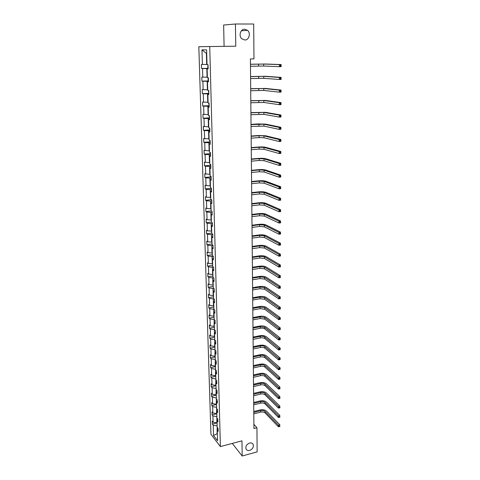 <?xml version="1.0" encoding="UTF-8"?>
<svg xmlns="http://www.w3.org/2000/svg" width="480" height="480" viewBox="0 0 480 480"><rect width="100%" height="100%" fill="white"/><g stroke="black" fill="none" stroke-linecap="round" stroke-linejoin="round"><path stroke-width="0.72" d="M249.57 443.028C251.232 442.656 252.42 443.1 253.14 444.36C253.842 447.072 252.684 449.088 249.66 450.42C247.98 450.804 246.78 450.354 246.06 449.07C245.382 446.358 246.552 444.342 249.57 443.028M244.674 29.196L247.578 30.366C251.034 33.234 249.018 40.194 244.8 40.002L241.788 38.76C238.416 35.856 240.48 28.974 244.674 29.196M232.266 443.418L242.196 456L257.13 451.866L256.938 427.728L253.896 424.362M198.822 46.74L210.936 434.274L220.392 446.592L209.724 46.536L198.822 46.74M209.724 46.536L235.776 46.2L235.428 24L223.644 25.038L224.088 46.35M235.428 24L253.686 24.018L253.968 58.86L250.404 58.932L253.938 428.514L256.938 427.728M217.14 425.76L217.092 433.746L213.516 435.486L213.21 425.142L212.364 424.074L217.056 422.892M217.362 433.674L217.374 434.1M216.87 425.832L213.21 425.142M216.882 416.538L216.792 422.886L213.12 422.196L212.274 421.134L212.364 424.074M213.12 422.196L212.934 415.932L212.082 414.888L216.804 413.724M216.618 407.232L216.528 413.634L212.844 412.962L211.992 411.924L212.082 414.888M212.844 412.962L212.652 406.638L211.8 405.612L216.54 404.478M216.354 397.836L216.264 404.298L212.562 403.644L211.71 402.624L211.8 405.612M212.562 403.644L212.37 397.26L211.518 396.258L216.282 395.142M216.09 388.356L216 394.872L212.28 394.236L211.422 393.24L211.518 396.258M212.28 394.236L212.088 387.792L211.23 386.814L216.018 385.722M215.826 378.786L215.73 385.362L211.998 384.738L211.134 383.766L211.23 386.814M211.998 384.738L211.8 378.234L210.942 377.28L215.754 376.212M215.55 369.12L215.46 375.756L211.71 375.15L210.846 374.202L210.942 377.28M211.71 375.15L211.512 368.586L210.648 367.656L215.484 366.612M215.28 359.364L215.19 366.066L211.416 365.472L210.552 364.548L210.648 367.656M211.416 365.472L211.218 358.848L210.354 357.936L215.208 356.922M215.004 349.518L214.914 356.28L211.128 355.704L210.258 354.804L210.354 357.936M211.128 355.704L210.924 349.014L210.054 348.132L214.938 347.142M214.722 339.576L214.638 346.398L210.828 345.84L209.958 344.97L210.054 348.132M210.828 345.84L210.63 339.09L209.754 338.232L214.662 337.266M214.446 329.538L214.356 336.426L210.534 335.886L209.658 335.034L209.754 338.232M210.534 335.886L210.33 329.064L209.448 328.236L214.38 327.294M214.158 319.398L214.074 326.352L210.228 325.83L209.352 325.008L209.448 328.236M210.228 325.83L210.024 318.948L209.142 318.144L214.098 317.226M213.912 309.156L213.588 309.216L213.786 316.182L209.928 315.684L209.046 314.886L209.142 318.144M209.928 315.684L209.718 308.73L208.83 307.95L213.816 307.068M213.768 298.8L213.3 298.878L213.498 305.916L209.616 305.43L208.734 304.662L208.83 307.95M209.616 305.43L209.406 298.41L208.518 297.66L213.528 296.802M213.636 288.336L213.006 288.444L213.204 295.548L209.31 295.08L208.422 294.342L208.518 297.66M209.31 295.08L209.094 287.994L208.206 287.268L213.234 286.44M213.522 277.77L212.706 277.902L212.91 285.072L208.998 284.628L208.104 283.92L208.206 287.268M208.998 284.628L208.782 277.47L207.888 276.774L212.946 275.976M213.426 267.096L212.406 267.252L212.61 274.5L208.68 274.074L207.78 273.39L207.888 276.774M208.68 274.074L208.464 266.844L207.564 266.178L212.646 265.41M213.312 256.326L212.106 256.5L212.31 263.82L208.362 263.412L207.462 262.758L207.564 266.178M208.362 263.412L208.14 256.11L207.24 255.474L212.346 254.736M213.012 245.472L211.8 245.64L212.01 253.032L208.038 252.648L207.132 252.024L207.24 255.474M208.038 252.648L207.816 245.268L206.91 244.668L212.046 243.96M212.706 234.504L211.488 234.666L211.704 242.136L207.708 241.77L206.802 241.182L206.91 244.668M207.708 241.77L207.486 234.318L206.58 233.748L211.74 233.076M212.406 223.434L211.176 223.584L211.392 231.126L207.384 230.79L206.472 230.226L206.58 233.748M207.384 230.79L207.156 223.26L206.244 222.72L211.434 222.078M212.094 212.244L210.864 212.388L211.08 220.008L207.048 219.69L206.136 219.162L206.244 222.72M207.048 219.69L206.82 212.088L205.902 211.578L211.278 210.954M211.782 200.94L210.546 201.078L210.762 208.776L206.712 208.482L205.794 207.984L205.902 211.578M206.712 208.482L206.484 200.802L205.56 200.328L211.404 199.686M211.47 189.522L210.222 189.654L210.444 197.43L206.376 197.16L205.452 196.698L205.56 200.328M206.376 197.16L206.142 189.396L205.218 188.958L211.278 188.334M211.152 177.984L209.898 178.104L210.12 185.964L205.104 185.292L205.218 188.958M206.028 185.718L205.794 177.876L204.87 177.474L210.984 176.892M210.828 166.332L209.568 166.44L209.796 174.378L204.756 173.766L204.87 177.474M205.686 174.156L205.446 166.236L204.516 165.864L210.69 165.324M210.504 154.548L209.238 154.656L209.466 162.678L204.402 162.12L204.516 165.864M205.332 162.48L205.092 154.476L204.162 154.14L210.39 153.636M210.174 142.65L208.902 142.74L209.13 150.852L204.042 150.354L204.162 154.14M204.978 150.678L204.738 142.59L203.802 142.29L210.096 141.834M209.844 130.62L208.566 130.704L208.794 138.9L203.682 138.468L203.802 142.29M204.624 138.75L204.378 130.578L203.436 130.32L209.796 129.9M209.508 118.464L208.224 118.536L208.458 126.816L203.316 126.456L203.436 130.32M204.258 126.702L204.012 118.44L203.07 118.218L209.49 117.846L209.088 115.656M209.166 106.176L207.876 106.242L208.11 114.612L202.95 114.312L203.07 118.218M203.898 114.522L203.646 106.17L202.698 105.99L209.154 105.666M208.824 93.762L207.528 93.816L207.762 102.276L202.578 102.042L202.698 105.99M203.526 102.21L203.274 93.768L202.32 93.63L208.812 93.354M208.482 81.204L207.174 81.252L207.414 89.802L202.2 89.64L202.32 93.63M203.154 89.766L202.896 81.234L201.942 81.138L208.47 80.91M208.128 68.52L206.814 68.556L207.06 77.196L201.816 77.106L201.942 81.138M202.776 77.19L202.518 68.568L201.558 68.508L208.122 68.334M206.706 53.316L206.388 53.316L206.7 64.452L201.432 64.434L201.558 68.508M202.398 64.476L201.96 49.884L206.61 49.848L207.024 64.68L208.026 64.722L208.14 68.892L207.138 68.838L207.384 77.598L208.38 77.688L208.494 81.81L207.498 81.708L207.744 90.372L208.734 90.504L208.848 94.584L207.858 94.44L208.098 103.014L209.088 103.188L209.196 107.22L208.212 107.034L208.446 115.512L209.43 115.728L209.544 119.718L208.56 119.49L208.794 127.878L209.772 128.136L209.88 132.084L208.902 131.814L209.136 140.118L210.114 140.412L210.222 144.318L209.244 144.012L209.478 152.22L210.45 152.556L210.552 156.42L209.586 156.072L209.814 164.196L210.78 164.568L210.882 168.396L209.916 168.012L210.144 176.052L211.11 176.46L211.212 180.24L210.252 179.82L210.474 187.776L211.434 188.22L211.536 191.964L210.576 191.508L210.798 199.38L211.752 199.86L211.854 203.568L210.9 203.076L211.122 210.87L212.07 211.38L212.172 215.052L211.224 214.524L211.44 222.234L212.388 222.786L212.484 226.41L211.536 225.852L211.752 233.484L212.694 234.066L212.796 237.66L211.854 237.066L212.064 244.62L213.006 245.238L213.102 248.79L212.166 248.166L212.376 255.642L213.312 256.29L213.408 259.812L212.472 259.152L212.682 266.556L213.612 267.234L213.708 270.714L212.778 270.03L212.982 277.356L213.912 278.064L214.008 281.514L213.078 280.794L213.282 288.054L214.206 288.792L214.302 292.206L213.378 291.456L213.576 298.638L214.5 299.406L214.59 302.784L213.672 302.01L213.87 309.12L214.788 309.918L214.884 313.266L213.966 312.462L214.164 319.5L215.076 320.328L215.166 323.64L214.254 322.806L214.452 329.778L215.358 330.63L215.454 333.912L214.542 333.054L214.734 339.96L215.64 340.836L215.73 344.088L214.824 343.2L215.016 350.04L215.922 350.94L216.012 354.162L215.106 353.25L215.298 360.018L216.198 360.948L216.288 364.14L215.388 363.198L215.574 369.906L216.468 370.86L216.558 374.016L215.664 373.056L215.85 379.698L216.744 380.676L216.828 383.802L215.934 382.818L216.12 389.394L217.008 390.402L217.098 393.498L216.21 392.484L216.39 399.006L217.278 400.032L217.362 403.098L216.474 402.066L216.654 408.522L217.536 409.572L217.62 412.608L216.744 411.552L216.918 417.948L217.8 419.022L217.884 422.028L217.002 420.948L217.182 427.284L218.058 428.382L218.142 431.364L217.266 430.26L217.56 440.718L213.516 435.486M217.824 419.88L217.002 420.948M216.612 416.604L212.934 415.932M217.566 410.502L216.744 411.552M216.348 407.298L212.652 406.638M217.302 401.034L216.474 402.066M216.084 397.902L212.37 397.26M217.038 391.482L216.21 392.484M215.82 388.416L212.088 387.792M216.774 381.834L215.934 382.818M215.55 378.846L211.8 378.234M216.504 372.096L215.664 373.056M215.28 369.18L211.512 368.586M216.234 362.268L215.388 363.198M215.004 359.424L211.218 358.848M215.958 352.338L215.106 353.25M214.728 349.578L210.924 349.014M215.682 342.318L214.824 343.2M214.446 339.63L210.63 339.09M215.406 332.196L214.542 333.054M214.164 329.592L210.33 329.064M215.124 321.978L214.254 322.806M213.876 319.452L210.024 318.948M214.836 311.658L213.966 312.462M213.588 309.216L209.718 308.73M214.548 301.236L213.672 302.01M213.3 298.878L209.406 298.41M214.26 290.706L213.378 291.456M213.006 288.444L209.094 287.994M213.966 280.074L213.078 280.794M212.706 277.902L208.782 277.47M213.672 269.34L212.778 270.03M212.406 267.252L208.464 266.844M213.372 258.492L212.472 259.152M212.106 256.5L208.14 256.11M213.066 247.536L212.166 248.166M211.8 245.64L207.816 245.268M212.76 236.466L211.854 237.066M211.488 234.666L207.486 234.318M212.454 225.288L211.536 225.852M211.176 223.584L207.156 223.26M212.142 213.99L211.224 214.524M210.864 212.388L206.82 212.088M211.83 202.572L210.9 203.076M211.062 208.74L210.762 208.776M210.546 201.078L206.484 200.802M211.512 191.04L210.576 191.508M210.744 197.394L210.444 197.43M210.222 189.654L206.142 189.396M211.188 179.388L210.252 179.82M210.42 185.934L210.12 185.964M209.898 178.104L205.794 177.876M210.864 167.616L209.916 168.012M210.096 174.354L209.796 174.378M209.568 166.44L205.446 166.236M210.534 155.712L209.586 156.072M209.766 162.648L209.466 162.678M209.238 154.656L205.092 154.476M210.204 143.688L209.244 144.012M209.436 150.828L209.13 150.852M208.902 142.74L204.738 142.59M209.868 131.532L208.902 131.814M209.1 138.876L208.794 138.9M208.566 130.704L204.378 130.578M209.526 119.244L208.56 119.49M208.764 126.798L208.458 126.816M208.224 118.536L204.012 118.44M209.184 106.824L208.212 107.034M208.422 114.594L208.11 114.612M207.876 106.242L203.646 106.17M208.842 94.272L207.858 94.44M208.074 102.258L207.762 102.276M207.528 93.816L203.274 93.768M208.488 81.582L207.498 81.708M207.726 89.79L207.414 89.802M207.174 81.252L202.896 81.234M208.134 68.754L207.138 68.838M207.372 77.19L207.06 77.196M206.814 68.556L202.518 68.568M242.196 456L241.962 440.832L220.392 446.592M207.018 64.446L206.7 64.452M206.388 53.316L201.96 49.884M218.082 429.168L217.266 430.26M207.99 64.722L207.756 67.59L208.116 68.1M250.47 66.27L263.7 66.036L279.408 66.672L279.414 64.602L281.178 64.56L265.398 64.014L250.452 64.236M250.452 64.284L263.694 64.056L279.414 64.602L280.422 65.226L280.422 66.054L281.124 66.036L281.13 65.208L280.422 65.226M281.13 65.208L281.172 66.624L279.408 66.672L280.422 66.054M281.172 66.624L281.124 66.036M208.14 77.664L208.104 80.22L208.464 80.736M250.59 78.564L263.748 78.3L279.372 79.488L279.378 77.442L281.13 77.382L265.434 76.284L250.572 76.512M250.572 76.602L263.742 76.338L279.378 77.442L280.386 78.072L280.38 78.888L281.082 78.864L281.088 78.048L280.386 78.072M281.088 78.048L281.124 79.422L279.372 79.488L280.38 78.888M281.124 79.422L281.082 78.864M208.386 90.462L208.812 93.234M250.704 90.732L263.796 90.432L279.342 92.16L279.348 90.138L281.088 90.066L265.476 88.428L250.686 88.668M250.686 88.788L263.79 88.5L279.348 90.138L280.344 90.774L280.344 91.584L281.04 91.554L281.04 90.744L280.344 90.774M281.04 90.744L281.082 92.082L279.342 92.16L280.344 91.584M281.082 92.082L281.04 91.554M208.74 103.122L209.154 105.6M250.824 102.774L263.844 102.444L279.306 104.7L279.312 102.702L281.046 102.612L265.512 100.446L250.8 100.692M250.806 100.848L263.838 100.53L279.312 102.702L280.302 103.338L280.302 104.142L280.992 104.106L280.998 103.308L280.302 103.338M280.998 103.308L281.04 104.61L279.306 104.7L280.302 104.142M281.04 104.61L280.992 104.106M250.938 114.69L263.892 114.336L279.27 117.102L279.276 115.128L281.004 115.026L265.554 112.344L250.914 112.596M250.92 112.788L263.886 112.44L279.276 115.128L280.266 115.77L280.26 116.562L280.95 116.52L280.956 115.728L280.266 115.77M280.956 115.728L280.992 117L279.27 117.102L280.26 116.562M280.992 117L280.95 116.52M209.43 128.046L209.826 129.948M251.046 126.486L263.94 126.102L279.24 129.378L279.246 127.416L280.956 127.302L265.59 124.116L258.162 123.924L251.028 124.38M251.028 124.602L263.928 124.224L279.246 127.416L280.224 128.07L280.224 128.856L280.908 128.808L280.914 128.022L280.224 128.07M280.914 128.022L280.95 129.258L279.24 129.378L280.224 128.856M280.95 129.258L280.908 128.808M209.772 140.31L210.156 141.924M251.16 138.162L259.056 137.586L263.982 137.748L279.204 141.516L279.21 139.584L280.914 139.452L265.626 135.774L258.24 135.534L251.142 136.044M251.142 136.296L259.044 135.732L263.976 135.894L279.21 139.584L280.188 140.238L280.182 141.012L280.866 140.964L280.872 140.184L280.188 140.238M280.872 140.184L280.908 141.39L279.204 141.516L280.182 141.012M280.908 141.39L280.866 140.964M210.108 152.436L210.48 153.78M251.268 149.718L259.122 149.088L264.03 149.28L279.174 153.534L279.18 151.614L280.872 151.476L265.662 147.312C263.886 146.928 261.432 146.832 258.312 147.03L251.25 147.588M251.256 147.87L259.116 147.252L264.024 147.438L279.18 151.614L280.146 152.274L280.146 153.042L280.824 152.988L280.83 152.22L280.146 152.274M280.83 152.22L280.866 153.39L279.174 153.534L280.146 153.042M280.866 153.39L280.824 152.988M210.438 164.442L210.804 165.516M251.382 161.16L259.194 160.47L264.072 160.692L279.138 165.42L279.144 163.524L280.83 163.368L265.704 158.73C263.928 158.304 261.492 158.196 258.384 158.406L251.358 159.012M251.364 159.33L259.182 158.658L264.066 158.874L279.144 163.524L280.11 164.19L280.11 164.946L280.782 164.886L280.788 164.13L280.11 164.19M280.788 164.13L280.824 165.264L279.138 165.42L280.11 164.946M280.824 165.264L280.782 164.886M210.768 176.316L211.128 177.126M251.49 172.482L259.266 171.744L264.12 171.996L279.108 177.186L279.114 175.308L280.794 175.14L265.74 170.04C263.976 169.566 261.546 169.446 258.456 169.674L251.466 170.328M251.472 170.676L259.254 169.944L264.114 170.19L279.114 175.308L280.074 175.974L280.074 176.73L280.746 176.664L280.746 175.908L280.074 175.974M280.746 175.908L280.788 177.018L279.108 177.186L280.074 176.73M280.788 177.018L280.746 176.664M211.128 188.082L211.44 188.622M251.598 183.696L259.332 182.904L264.162 183.18L279.078 188.826L279.078 186.966L280.752 186.792L265.776 181.23C264.018 180.72 261.606 180.582 258.528 180.828L251.574 181.524M251.58 181.908L259.32 181.122L264.156 181.398L279.078 186.966L280.038 187.644L280.032 188.388L280.704 188.316L280.704 187.572L280.038 187.644M280.704 187.572L280.746 188.646L279.078 188.826L280.032 188.388M280.746 188.646L280.704 188.316M251.7 194.796L259.398 193.956L264.204 194.256L279.042 200.346L279.048 198.51L280.71 198.318L265.812 192.312C264.066 191.76 261.66 191.61 258.6 191.868L251.682 192.618M251.682 193.026L259.386 192.192L264.198 192.492L279.048 198.51L280.002 199.188L279.996 199.92L280.662 199.848L280.668 199.11L280.002 199.188M280.668 199.11L280.704 200.154L279.042 200.346L279.996 199.92M280.704 200.154L280.662 199.848M251.808 205.788L259.464 204.894L264.252 205.224L279.012 211.746L279.018 209.928L280.668 209.73L265.842 203.286C264.108 202.692 261.714 202.53 258.672 202.806L251.784 203.598M251.79 204.036L259.452 203.148L264.24 203.472L279.018 209.928L279.966 210.612L279.96 211.338L280.626 211.26L280.626 210.534L279.966 210.612M280.626 210.534L280.662 211.548L279.012 211.746L279.96 211.338M251.91 216.672L259.53 215.73L264.294 216.084L278.982 223.032L278.988 221.232L280.632 221.022L265.878 214.152C264.15 213.516 261.774 213.342 258.744 213.63L251.892 214.47M251.892 214.932L259.518 214.002L264.288 214.35L278.988 221.232L279.93 221.922L279.924 222.642L280.584 222.558L280.584 221.838L279.93 221.922M280.584 221.838L280.626 222.822L278.982 223.032L279.924 222.642M252.012 227.448L259.596 226.458L264.336 226.836L278.952 234.204L278.958 232.422L280.59 232.2L265.914 224.916C264.192 224.238 261.828 224.052 258.81 224.352L251.994 225.234M252 225.726L259.584 224.748L264.33 225.12L278.958 232.422L279.894 233.112L279.888 233.826L280.542 233.736L280.548 233.022L279.894 233.112M280.548 233.022L280.584 233.982L278.952 234.204L279.888 233.826M252.114 238.122L259.662 237.084L264.378 237.486L278.922 245.262L278.928 243.498L280.554 243.264L265.95 235.572C264.234 234.858 261.882 234.66 258.882 234.972L252.096 235.896M252.102 236.418L259.65 235.386L264.372 235.788L278.928 243.498L279.858 244.194L279.852 244.902L280.506 244.806L280.512 244.098L279.858 244.194M280.512 244.098L280.548 245.028L278.922 245.262L279.852 244.902M252.216 248.688L259.728 247.602L264.42 248.034L278.892 256.212L278.898 254.466L280.518 254.22L265.98 246.12C264.276 245.37 261.936 245.16 258.948 245.49L252.198 246.456M252.198 247.002L259.716 245.928L264.414 246.348L278.898 254.466L279.822 255.162L279.822 255.864L280.47 255.762L280.47 255.066L279.822 255.162M280.47 255.066L280.512 255.966L278.892 256.212L279.822 255.864M252.318 259.152L259.788 258.024L264.462 258.474L278.862 267.048L278.868 265.32L280.476 265.062L266.016 256.572C264.318 255.786 261.984 255.564 259.014 255.906L252.294 256.914M252.3 257.484L259.782 256.362L264.45 256.806L278.868 265.32L279.786 266.022L279.786 266.712L280.428 266.61L280.434 265.92L279.786 266.022M280.434 265.92L280.47 266.79L278.862 267.048L279.786 266.712M252.414 269.52L259.854 268.35L264.498 268.818L278.832 277.776L278.838 276.066L280.44 275.802L266.052 266.922C264.36 266.1 262.038 265.866 259.08 266.22L252.396 267.27M252.402 267.864L259.842 266.7L264.492 267.168L278.838 276.066L279.756 276.768L279.75 277.458L280.392 277.35L280.398 276.666L279.756 276.768M280.398 276.666L280.434 277.512L278.832 277.776L279.75 277.458M252.516 279.786L259.914 278.568L264.54 279.066L278.802 288.396L278.808 286.704L280.404 286.428L266.082 277.176C264.402 276.318 262.092 276.072 259.146 276.444L252.492 277.524M252.498 278.148L259.902 276.936L264.534 277.428L278.808 286.704L279.72 287.412L279.72 288.09L280.356 287.982L280.362 287.304L279.72 287.412M280.362 287.304L280.398 288.12L278.802 288.396L279.72 288.09M252.612 289.956L259.974 288.696L264.582 289.212L278.772 298.914L278.778 297.24L280.368 296.952L266.112 287.334C264.444 286.434 262.14 286.182 259.212 286.566L252.588 287.688M252.594 288.336L259.968 287.082L264.576 287.592L278.778 297.24L279.684 297.948L279.684 298.62L280.32 298.506L280.32 297.834L279.684 297.948M280.32 297.834L280.362 298.632L278.772 298.914L279.684 298.62M252.708 300.03L260.04 298.728L264.618 299.268L278.742 309.33L278.748 307.668L280.332 307.374L266.148 297.39C264.48 296.46 262.194 296.196 259.278 296.592L252.684 297.75M252.69 298.422L260.028 297.126L264.612 297.66L278.748 307.668L279.654 308.382L279.654 309.048L280.284 308.928L280.284 308.268L279.654 308.382M280.284 308.268L280.332 307.374L280.326 309.036L278.742 309.33L279.654 309.048M252.804 310.008L260.1 308.664L264.66 309.228L278.718 319.644L278.724 317.994L280.296 317.694L266.178 307.356C264.522 306.396 262.242 306.114 259.344 306.522L252.78 307.722M252.786 308.418L260.088 307.08L264.654 307.638L278.724 317.994L279.618 318.714L279.618 319.374L280.248 319.254L280.248 318.594L279.618 318.714M280.248 318.594L280.296 317.694L280.29 319.338L278.718 319.644L279.618 319.374M252.9 319.89L260.16 318.51L264.696 319.092L278.688 329.856L278.694 328.224L280.26 327.912L266.208 317.226C264.564 316.23 262.29 315.942 259.404 316.362L252.876 317.598M252.882 318.312L260.148 316.938L264.69 317.514L279.588 328.944L279.588 329.598L280.212 329.472L280.218 328.818L279.588 328.944M280.218 328.818L280.26 327.912L280.254 329.538L278.688 329.856L279.588 329.598M252.99 329.682L260.22 328.26C262.14 327.972 263.646 328.176 264.738 328.866L278.658 339.966L278.664 338.352L280.224 338.034L266.244 327.006C264.6 325.98 262.344 325.68 259.47 326.112L252.972 327.384M252.978 328.122L260.208 326.706L264.732 327.306L279.558 339.078L279.552 339.726L280.176 339.594L280.182 338.946L279.558 339.078M280.182 338.946L280.224 338.034L280.218 339.642L278.658 339.966L279.552 339.726M253.086 339.384L260.274 337.926C262.188 337.626 263.688 337.836 264.774 338.544L278.634 349.98L278.64 348.384L280.188 348.054L266.274 336.696C264.636 335.634 262.392 335.328 259.53 335.772L253.062 337.074M253.068 337.836L260.268 336.384C262.182 336.084 263.682 336.294 264.768 337.002L279.522 349.11L279.522 349.752L280.14 349.62L280.146 348.978L279.522 349.11M280.146 348.978L280.188 348.054L280.182 349.65L278.634 349.98L279.522 349.752M253.176 348.996L260.334 347.496C262.236 347.196 263.73 347.406 264.81 348.138L278.604 359.904L278.61 358.32L280.152 357.978L266.304 346.296C264.678 345.204 262.44 344.886 259.59 345.342L253.152 346.68M253.164 347.466L260.328 345.972C262.23 345.666 263.724 345.882 264.804 346.608L279.492 359.046L279.492 359.682L280.11 359.544L280.11 358.914L279.492 359.046M280.11 358.914L280.152 357.978L280.146 359.562L278.604 359.904L279.492 359.682M253.266 358.518L260.394 356.982C262.284 356.676 263.772 356.892 264.852 357.642L278.58 369.726L278.586 368.16L280.122 367.812L266.334 355.806C264.714 354.684 262.488 354.36 259.65 354.822L253.242 356.196M253.254 357L260.382 355.47C262.278 355.158 263.766 355.38 264.846 356.13L279.462 368.892L279.462 369.522L280.074 369.378L280.074 368.754L279.462 368.892M280.074 368.754L280.122 367.812L280.116 369.378L278.58 369.726L279.462 369.522M253.356 367.956L260.448 366.384C262.332 366.066 263.814 366.294 264.888 367.062L278.55 379.458L278.556 377.904L280.086 377.55L266.364 365.232C264.75 364.08 262.536 363.744 259.716 364.218L253.338 365.622M253.344 366.45L260.442 364.884C262.326 364.566 263.808 364.794 264.882 365.562L279.432 378.642L279.426 379.26L280.038 379.122L280.044 378.498L279.432 378.642M280.044 378.498L280.038 379.122M278.55 379.458L279.426 379.26M253.446 377.304L260.508 375.696C262.386 375.372 263.856 375.606 264.924 376.398L278.526 389.1L278.532 387.558L280.05 387.198L266.394 374.568C264.792 373.392 262.584 373.044 259.776 373.53L253.422 374.97M253.434 375.816L260.496 374.214C262.374 373.884 263.85 374.118 264.918 374.904L279.402 388.296L279.396 388.914L280.008 388.77L280.008 388.152L279.402 388.296M280.008 388.152L280.008 388.77M278.526 389.1L279.396 388.914M253.536 386.574L260.562 384.93C262.428 384.594 263.898 384.834 264.96 385.644L278.502 398.646L278.502 397.122L280.02 396.75L266.424 383.826C264.828 382.62 262.632 382.26 259.836 382.758L253.512 384.228M253.524 385.092L260.556 383.454C262.422 383.124 263.892 383.358 264.954 384.168L279.372 397.86L279.366 398.472L279.972 398.322L279.978 397.716L279.372 397.86M279.978 397.716L279.972 398.322M278.502 398.646L279.366 398.472M253.626 395.754L260.616 394.074C262.476 393.738 263.94 393.978 264.996 394.806L278.472 408.108L278.478 406.596L279.984 406.218L266.454 392.994C264.864 391.758 262.674 391.398 259.89 391.902L253.602 393.402M253.608 394.284L260.61 392.616C262.47 392.274 263.928 392.52 264.99 393.348L279.342 407.34L279.336 407.94L279.942 407.79L279.942 407.184L279.342 407.34M279.942 407.184L279.942 407.79M278.472 408.108L279.336 407.94M253.71 404.85L260.676 403.14C262.524 402.792 263.976 403.044 265.032 403.89L278.448 417.474L278.454 415.98L279.954 415.596L266.484 402.084C264.9 400.824 262.722 400.446 259.95 400.968L253.686 402.492M253.698 403.398L260.664 401.694C262.518 401.346 263.97 401.598 265.026 402.444L279.312 416.724L279.306 417.324L279.906 417.168L279.912 416.574L279.312 416.724M279.912 416.574L279.906 417.168M278.448 417.474L279.306 417.324M253.794 413.868L260.73 412.128C262.572 411.774 264.018 412.026 265.068 412.89L278.424 426.762L278.43 425.28L279.918 424.884L266.514 411.09C264.936 409.8 262.77 409.422 260.01 409.944L253.776 411.504M253.782 412.428L260.718 410.688C262.566 410.34 264.012 410.592 265.062 411.456L279.282 426.024L279.276 426.618L279.876 426.462L279.876 425.868L279.282 426.024M279.876 425.868L279.876 426.462M278.424 426.762L279.276 426.618M258.606 64.08L258.618 66.054M263.694 64.056L263.7 66.036M258.684 76.332L258.696 78.288M263.742 76.338L263.748 78.3M258.756 88.458L258.768 90.39M263.79 88.5L263.796 90.432M258.828 100.458L258.84 102.372M263.838 100.53L263.844 102.444M258.9 112.338L258.912 114.228M263.886 112.44L263.892 114.336M258.972 124.092L258.984 125.97M263.928 124.224L263.94 126.102M259.044 135.732L259.056 137.586M263.976 135.894L263.982 137.748M259.116 147.252L259.122 149.088M264.024 147.438L264.03 149.28M259.182 158.658L259.194 160.47M264.066 158.874L264.072 160.692M259.254 169.944L259.266 171.744M264.114 170.19L264.12 171.996M259.32 181.122L259.332 182.904M264.156 181.398L264.162 183.18M259.386 192.192L259.398 193.956M264.198 192.492L264.204 194.256M259.452 203.148L259.464 204.894M264.24 203.472L264.252 205.224M259.518 214.002L259.53 215.73M264.288 214.35L264.294 216.084M259.584 224.748L259.596 226.458M264.33 225.12L264.336 226.836M259.65 235.386L259.662 237.084M264.372 235.788L264.378 237.486M259.716 245.928L259.728 247.602M264.414 246.348L264.42 248.034M259.782 256.362L259.788 258.024M264.45 256.806L264.462 258.474M259.842 266.7L259.854 268.35M264.492 267.168L264.498 268.818M259.902 276.936L259.914 278.568M264.534 277.428L264.54 279.066M259.968 287.082L259.974 288.696M264.576 287.592L264.582 289.212M260.028 297.126L260.04 298.728M264.612 297.66L264.618 299.268M260.088 307.08L260.1 308.664M264.654 307.638L264.66 309.228M260.148 316.938L260.16 318.51M264.69 317.514L264.696 319.092M260.208 326.706L260.22 328.26M264.732 327.306L264.738 328.866M260.268 336.384L260.274 337.926M264.768 337.002L264.774 338.544M260.328 345.972L260.334 347.496M264.804 346.608L264.81 348.138M260.382 355.47L260.394 356.982M264.846 356.13L264.852 357.642M260.442 364.884L260.448 366.384M264.882 365.562L264.888 367.062M260.496 374.214L260.508 375.696M264.918 374.904L264.924 376.398M260.556 383.454L260.562 384.93M264.954 384.168L264.96 385.644M260.61 392.616L260.616 394.074M264.99 393.348L264.996 394.806M260.664 401.694L260.676 403.14M265.026 402.444L265.032 403.89M260.718 410.688L260.73 412.128M265.062 411.456L265.068 412.89M253.14 444.36L252.312 443.394M247.578 30.366L241.41 30.768"/></g></svg>
